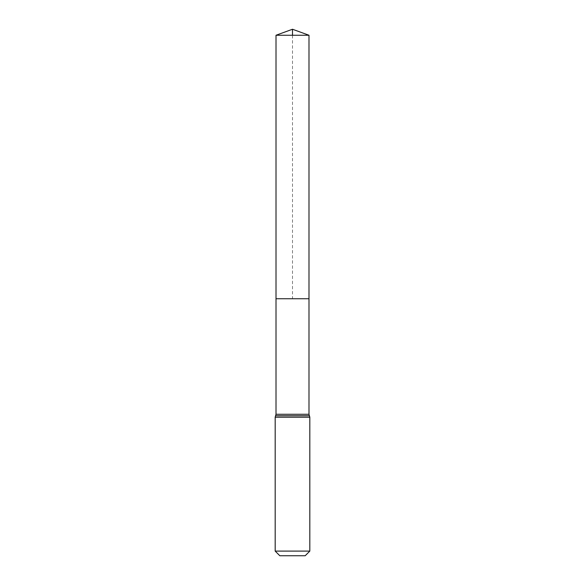 <?xml version="1.0" encoding="UTF-8"?>
<svg xmlns="http://www.w3.org/2000/svg" width="585" height="585" viewBox="0 0 585 585"><rect width="100%" height="100%" fill="white"/><g stroke="black" fill="none" stroke-linecap="round" stroke-linejoin="round"><path stroke-width="0.44" stroke-dasharray="2.92 2.19" d="M276.01 298.738L308.99 298.738L276.01 298.738L292.5 298.738L292.5 35.254M305.18 555.75L279.82 555.75M309.816 551.107L275.184 551.107M276.01 35.254L308.99 35.254M308.99 414.275L276.01 414.275M309.816 417.2L275.184 417.2M309.406 415.738L275.594 415.738"/><path stroke-width="0.88" d="M276.01 414.275L276.01 298.738L308.99 298.738L276.01 298.738L276.01 35.254L308.99 35.254L308.99 414.275L276.01 414.275L275.594 415.738L309.406 415.738L308.99 414.275M275.184 551.107L309.816 551.107L305.18 555.75L279.82 555.75L275.184 551.107L275.184 417.2L275.594 415.738M276.01 35.254L292.5 29.25L308.99 35.254M292.5 35.254L292.5 29.25L276.01 35.254L276.01 298.738M275.184 417.2L309.816 417.2L309.406 415.738M309.816 551.107L309.816 417.2"/></g></svg>
